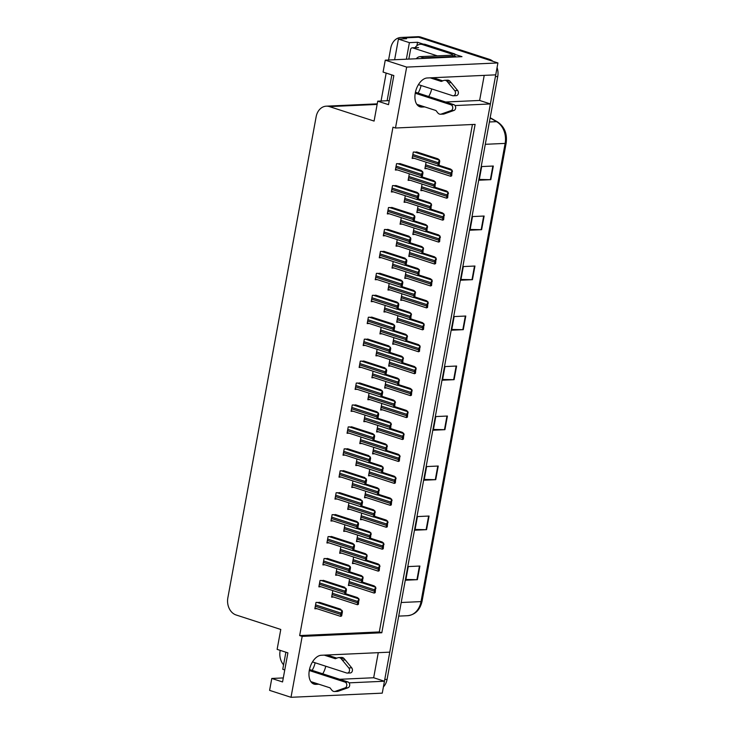 <?xml version="1.0" encoding="UTF-8"?>
<svg xmlns="http://www.w3.org/2000/svg" width="734" height="734" viewBox="0 0 734 734"><rect width="100%" height="100%" fill="white"/><g stroke="black" fill="none" stroke-linecap="round" stroke-linejoin="round"><path stroke-width="1.1" d="M315.115 662.774A15.019 8.927 -72 0 1 312.115 670.362M325.74 666.215A15.019 8.927 -72 0 1 322.74 673.803M421.068 85.483A15.019 8.927 -72 0 1 418.068 93.071M428.693 96.512A15.019 8.927 108 0 0 431.693 88.924M455.025 105.558L490.395 103.944L389.782 652.15L321.308 655.26A15.019 8.927 108 0 0 309.335 670.234A15.019 8.927 108 0 0 314.005 684.097A15.019 8.927 108 0 0 315.969 684.354L318.877 684.226M388.57 60.014L390.763 48.04A14.084 11.047 87.4 0 1 400.892 37.471L415.426 36.81A14.084 11.047 87.4 0 1 418.573 37.232L497.918 62.94L495.734 74.85L427.261 77.969A15.019 8.927 108 0 0 415.288 92.943A15.019 8.927 108 0 0 419.958 106.806A15.019 8.927 108 0 0 421.922 107.063L424.83 106.925M416.912 45.664L417.536 42.269L423.39 44.168A9.386 7.368 87.4 0 1 425.472 44.453L454.906 53.995A9.386 7.368 -92.6 0 0 454.814 54.399A9.386 7.368 87.4 0 0 454.585 56.041M454.823 54.353L461.989 56.674L385.267 60.16L383.075 72.07L393.846 75.565L388.506 104.659L377.735 101.164L374.083 121.073L329.419 106.604A14.084 11.047 -92.6 0 0 326.281 106.173A14.084 11.047 -92.6 0 0 316.143 116.752L227.843 597.861A14.084 11.047 -92.6 0 0 236.119 614.982L280.783 629.46L277.122 649.37L287.893 652.856L282.553 681.95L271.782 678.455L269.598 690.364L291.003 697.3L382.258 693.144L384.442 681.235L349.072 682.849M406.361 59.206L409.398 42.645L417.536 42.269M285.884 652.205L282.755 669.289L284.764 669.94M409.398 42.645L398.415 39.086L394.626 59.738M391.837 74.914L387.102 100.742M400.892 37.471A14.084 11.047 87.4 0 1 404.039 37.902L406.553 38.709L398.415 39.086M283.572 664.821A14.084 11.047 87.4 0 1 280.104 650.975L280.214 650.37M381.047 101.017L386.167 73.079M291.003 697.3L302.179 636.387L381.808 632.763L475.118 124.385L395.488 128.01L406.664 67.097L385.267 60.16M406.664 67.097L497.918 62.94M378.267 652.673L373.67 677.748L384.442 681.235M445.639 101.998L479.623 100.457L484.22 75.382M479.623 100.457L490.395 103.944M283.296 677.932L271.782 678.455M389.249 100.641L377.735 101.164M395.488 128.01L392.974 127.193L299.665 635.571L302.179 636.387M299.665 635.571L379.294 631.946L472.43 124.505M379.294 631.946L381.808 632.763M400.553 163.765L396.534 163.673L395.369 170.04L397.461 169.939M396.525 185.702L392.507 185.61L391.341 191.969L393.433 191.877M392.497 207.639L388.479 207.548L387.313 213.906L389.405 213.814M388.479 229.577L384.46 229.485L383.286 235.843L385.378 235.752M384.451 251.514L380.432 251.423L379.267 257.781L381.35 257.689M376.395 295.389L372.377 295.297L371.211 301.656L373.303 301.564M372.367 317.327L368.349 317.235L367.183 323.593L369.275 323.501M368.34 339.264L364.33 339.172L363.156 345.531L365.248 345.439M364.321 361.201L360.302 361.11L359.128 367.468L361.22 367.376M360.293 383.139L356.274 383.047L355.109 389.405L357.192 389.314M356.265 405.076L352.247 404.975L351.081 411.343L353.173 411.251M352.237 427.014L348.219 426.913L347.054 433.28L349.145 433.188M348.21 448.951L344.191 448.85L343.026 455.218L345.118 455.126M344.182 470.879L340.172 470.788L338.998 477.155L341.09 477.063M340.163 492.817L336.144 492.725L334.97 499.092L337.062 499.001M336.135 514.754L332.117 514.662L330.951 521.03L333.034 520.938M332.107 536.692L328.089 536.6L326.924 542.967L329.016 542.876M328.08 558.629L324.061 558.537L322.896 564.905L324.988 564.804M324.052 580.566L320.033 580.475L318.868 586.842L320.96 586.741M320.033 602.504L316.015 602.412L314.84 608.78L316.932 608.679M380.423 273.452L376.404 273.36L375.239 279.718L377.322 279.626M409.847 173.958L409.288 173.986L408.113 180.344L410.205 180.252M405.829 195.895L405.26 195.923L404.085 202.281L406.177 202.189M401.801 217.833L401.232 217.86L400.067 224.219L402.149 224.127M397.773 239.77L397.204 239.798L396.039 246.156L398.131 246.064M393.745 261.708L393.176 261.726L392.011 268.094L394.103 268.002M389.717 283.645L389.148 283.663L387.983 290.031L390.075 289.939M385.699 305.583L385.13 305.601L383.955 311.968L386.047 311.877M381.671 327.52L381.102 327.538L379.928 333.906L382.019 333.814M377.643 349.457L377.074 349.476L375.909 355.843L377.992 355.751M373.615 371.386L373.046 371.413L371.881 377.781L373.973 377.689M369.587 393.323L369.018 393.351L367.853 399.718L369.945 399.626M365.56 415.261L364.991 415.288L363.825 421.655L365.917 421.555M361.541 437.198L360.972 437.225L359.798 443.593L361.89 443.492M357.513 459.135L356.944 459.163L355.779 465.53L357.862 465.429M353.485 481.073L352.916 481.1L351.751 487.468L353.834 487.367M349.457 503.01L348.889 503.038L347.723 509.405L349.815 509.304M345.43 524.948L344.861 524.975L343.696 531.343L345.787 531.242M341.402 546.885L340.842 546.913L339.668 553.28L341.76 553.179M337.383 568.822L336.814 568.85L335.64 575.217L337.732 575.117M333.355 590.76L332.786 590.787L331.621 597.155L333.704 597.054M417.325 152.14L413.306 152.048L412.141 158.406L414.233 158.315M390.314 359.743L389.827 359.761L388.662 366.128L390.745 366.027M394.341 337.805L393.855 337.823L392.681 344.191L394.773 344.09M398.369 315.868L397.883 315.886L396.709 322.254L398.801 322.153M402.397 293.93L401.902 293.949L400.736 300.316L402.828 300.215M410.444 250.055L409.957 250.074L408.792 256.441L410.884 256.349M406.425 271.993L405.93 272.011L404.764 278.379L406.856 278.287M422.527 184.243L422.032 184.262L420.866 190.629L422.958 190.537M418.499 206.181L418.013 206.199L416.839 212.566L418.93 212.475M414.471 228.118L413.985 228.136L412.82 234.504L414.903 234.412M386.295 381.68L385.8 381.698L384.634 388.066L386.726 387.965M382.267 403.617L381.772 403.636L380.607 410.003L382.698 409.902M378.239 425.555L377.744 425.573L376.579 431.941L378.671 431.84M374.212 447.492L373.725 447.511L372.551 453.878L374.643 453.777M370.184 469.421L369.697 469.448L368.523 475.815L370.615 475.715M366.156 491.358L365.67 491.385L364.504 497.744L366.587 497.652M362.137 513.295L361.642 513.323L360.477 519.681L362.568 519.589M358.109 535.233L357.614 535.26L356.449 541.619L358.541 541.527M354.082 557.17L353.586 557.198L352.421 563.556L354.513 563.464M350.054 579.108L349.567 579.135L348.393 585.493L350.485 585.402M426.555 162.306L426.059 162.324L424.894 168.692L426.986 168.6M339.686 679.299L373.67 677.748M495.643 74.859A14.084 11.047 87.4 0 1 495.413 76.584L384.754 679.51A14.084 11.047 87.4 0 1 384.35 681.207M489.468 59.353L420.894 37.131A14.084 11.047 87.4 0 0 417.756 36.7L415.426 36.81A14.084 11.047 87.4 0 1 418.573 37.232L487.147 59.454L489.468 59.353A14.084 11.047 87.4 0 1 492.982 61.344M497.074 67.556A14.084 11.047 87.4 0 1 497.744 76.474L387.084 679.409A14.084 11.047 87.4 0 1 383.396 686.914M435.739 479.678L424.114 480.201L426.619 466.567L438.244 466.035L435.739 479.678A3.753 0.661 10.4 0 1 435.299 479.678L437.794 466.062M426.564 529.673L414.939 530.205L417.444 516.571L429.069 516.039L426.564 529.673A3.753 0.661 10.4 0 1 426.115 529.682L428.619 516.057M417.389 579.676L405.764 580.209L408.269 566.575L419.894 566.042L417.389 579.676A3.753 0.661 10.4 0 1 416.94 579.686L419.444 566.061M463.273 329.667L451.649 330.199L454.153 316.565L465.778 316.033L463.273 329.667A3.753 0.661 10.4 0 1 462.824 329.676L465.328 316.051M472.448 279.672L460.824 280.195L463.328 266.561L474.953 266.029L472.448 279.672A3.753 0.661 10.4 0 1 472.008 279.672L474.503 266.057M481.632 229.669L470.008 230.201L472.503 216.558L484.128 216.035L481.632 229.669A3.753 0.661 10.4 0 1 481.183 229.669L483.678 216.053M490.807 179.665L479.183 180.197L481.688 166.554L493.312 166.031L490.807 179.665A3.753 0.661 10.4 0 1 490.358 179.674L492.853 166.049M444.923 429.674L433.299 430.207L435.794 416.563L447.419 416.04L444.923 429.674A3.753 0.661 10.4 0 1 444.474 429.674L446.969 416.059M454.098 379.671L442.474 380.203L444.978 366.569L456.603 366.037L454.098 379.671A3.753 0.661 10.4 0 1 453.649 379.68L456.153 366.055M442.611 379.45L453.649 379.68M433.436 429.454L444.474 429.674M479.32 179.445L490.358 179.674M470.145 229.448L481.183 229.669M460.961 279.443L472.008 279.672M451.786 329.447L462.824 329.676M405.902 579.456L416.94 579.686M415.077 529.453L426.115 529.682M424.252 479.449L435.299 479.678M438.996 165.306L450.621 169.077L452.181 170.334L451.704 175.83L450.804 176.252M452.181 170.334L451.722 171.536A2.349 1.395 108 0 0 451.098 173.031L450.85 174.398A2.349 1.395 108 0 0 450.924 175.866L451.704 175.83M452.502 171.499L451.722 171.536M416.582 151.892L437.868 158.792L439.427 160.049L439.749 161.214L438.95 165.545L438.051 165.976M439.427 160.049L438.969 161.251A2.349 1.395 108 0 0 438.345 162.755L438.097 164.113A2.349 1.395 108 0 0 438.17 165.581L438.95 165.545M439.749 161.214L438.969 161.251M399.81 163.526L421.096 170.426L422.656 171.673L422.977 172.839L422.178 177.178L421.279 177.6M422.656 171.673L422.197 172.875A2.349 1.395 108 0 0 421.573 174.38L421.316 175.738A2.349 1.395 108 0 0 421.399 177.215L422.178 177.178M422.977 172.839L422.197 172.875M418.435 84.63L452.612 95.704A3 2.349 87.4 0 0 453.282 95.796A3 2.349 87.4 0 0 455.355 93.879A3 2.349 87.4 0 0 454.75 90.658L446.942 81.208L449.85 81.079L451.171 82.621L457.658 90.53L454.75 90.658M423.261 44.178A9.386 7.368 87.4 0 1 423.371 44.168L420.463 44.297A9.386 7.368 87.4 0 1 422.564 44.59L452.006 54.123L454.906 53.995M415.114 47.692A9.386 7.368 87.4 0 1 420.463 44.297M451.786 55.197A9.386 7.368 87.4 0 1 452.006 54.123M455.456 56.968A9.386 5.578 -72 0 1 455.557 56.353L451.97 55.188L420.114 56.637A9.386 5.578 108 0 0 416.16 58.757M455.557 56.353L423.711 57.803A9.386 5.578 108 0 0 421.49 58.518M416.829 104.338L435.941 110.531L437.748 112.825A4.698 3.679 87.4 0 0 440.538 114.229A4.698 3.679 87.4 0 0 440.886 114.192L451.089 110.586A3 2.349 87.4 0 0 452.759 107.659A3 2.349 87.4 0 0 450.942 104.797L415.242 93.227M440.538 114.229L443.446 114.1A4.698 3.679 87.4 0 0 443.795 114.064L453.997 110.449A3 2.349 -92.6 0 0 455.667 107.531A3 2.349 -92.6 0 0 453.851 104.659L450.942 104.797M415.435 92.218L453.851 104.659M443.795 114.064L440.886 114.192M445.501 113.504L442.593 113.632M449.85 81.079A4.698 3.679 87.4 0 0 447.52 80.171L444.62 80.309A4.698 3.679 87.4 0 0 443.685 80.501L441.281 81.437L430.17 77.841M433.078 77.703L442.786 80.85M453.282 95.796L456.181 95.659A3 2.349 -92.6 0 0 458.264 93.75A3 2.349 -92.6 0 0 457.658 90.53M444.62 80.309A4.698 3.679 87.4 0 1 446.942 81.208M448.263 82.758L451.171 82.621M434.968 187.243L446.602 191.014L448.153 192.271L447.685 197.767L446.777 198.189M448.153 192.271L447.694 193.473A2.349 1.395 108 0 0 447.07 194.969L446.822 196.336A2.349 1.395 108 0 0 446.905 197.804L447.685 197.767M448.474 193.437L447.694 193.473M430.95 209.181L442.574 212.952L444.125 214.209L443.657 219.705L442.749 220.127M444.125 214.209L443.666 215.411A2.349 1.395 108 0 0 443.042 216.906L442.795 218.273A2.349 1.395 108 0 0 442.877 219.741L443.657 219.705M444.446 215.374L443.666 215.411M426.922 231.118L438.547 234.889L440.097 236.146L439.629 241.642L438.73 242.064M440.097 236.146L439.648 237.348A2.349 1.395 108 0 0 439.015 238.844L438.767 240.211A2.349 1.395 108 0 0 438.849 241.679L439.629 241.642M440.428 237.311L439.648 237.348M422.894 253.056L434.519 256.827L436.079 258.084L435.601 263.579L434.702 264.001M436.079 258.084L435.62 259.286A2.349 1.395 108 0 0 434.996 260.781L434.739 262.148A2.349 1.395 108 0 0 434.822 263.616L435.601 263.579M436.4 259.249L435.62 259.286M422.215 176.967L433.849 180.729L435.4 181.986L434.932 187.482L434.023 187.913M435.4 181.986L434.941 183.188A2.349 1.395 108 0 0 434.317 184.693L434.069 186.051A2.349 1.395 108 0 0 434.152 187.519L434.932 187.482M435.721 183.151L434.941 183.188M418.197 198.905L429.821 202.667L431.372 203.924L430.904 209.419L430.005 209.851M431.372 203.924L430.922 205.125A2.349 1.395 108 0 0 430.289 206.621L430.041 207.988A2.349 1.395 108 0 0 430.124 209.456L430.904 209.419M431.693 205.089L430.922 205.125M414.169 220.842L425.793 224.604L427.353 225.861L426.876 231.357L425.977 231.788M427.353 225.861L426.894 227.063A2.349 1.395 108 0 0 426.261 228.558L426.014 229.925A2.349 1.395 108 0 0 426.096 231.393L426.876 231.357M427.674 227.026L426.894 227.063M410.141 242.78L421.766 246.541L423.325 247.798L422.848 253.294L421.949 253.725M423.325 247.798L422.867 249A2.349 1.395 108 0 0 422.243 250.496L421.986 251.863A2.349 1.395 108 0 0 422.068 253.331L422.848 253.294M423.646 248.964L422.867 249M395.782 185.463L417.068 192.354L418.628 193.611L418.949 194.776L418.151 199.116L417.251 199.538M418.628 193.611L418.169 194.813A2.349 1.395 108 0 0 417.545 196.317L417.297 197.675A2.349 1.395 108 0 0 417.371 199.153L418.151 199.116M418.949 194.776L418.169 194.813M391.754 207.401L413.049 214.291L414.921 216.713L414.132 221.053L413.224 221.475M414.6 215.548L414.141 216.75A2.349 1.395 108 0 0 413.517 218.255L413.27 219.613A2.349 1.395 108 0 0 413.352 221.09L414.132 221.053M414.921 216.713L414.141 216.75M387.726 229.338L409.022 236.229L410.893 238.651L410.104 242.991L409.196 243.413M410.572 237.486L410.113 238.688A2.349 1.395 108 0 0 409.489 240.192L409.242 241.55A2.349 1.395 108 0 0 409.324 243.018L410.104 242.991M410.893 238.651L410.113 238.688M383.698 251.276L404.994 258.166L406.875 260.588L406.076 264.928L405.177 265.35M406.544 259.423L406.095 260.625A2.349 1.395 108 0 0 405.462 262.13L405.214 263.488A2.349 1.395 108 0 0 405.296 264.956L406.076 264.928M406.875 260.588L406.095 260.625M437.336 55.857L412.765 47.894A2.349 1.844 -92.6 0 0 412.242 47.82A2.349 1.844 -92.6 0 0 410.554 49.591L408.81 59.096M312.482 661.921L346.659 672.995A3 2.349 87.4 0 0 347.329 673.087A3 2.349 87.4 0 0 349.402 671.17A3 2.349 87.4 0 0 348.797 667.949L340.989 658.508L343.897 658.37L345.219 659.912L351.705 667.821L348.797 667.949M310.877 681.629L329.988 687.822L331.796 690.116A4.698 3.679 87.4 0 0 334.585 691.52A4.698 3.679 87.4 0 0 334.933 691.483L345.136 687.877A3 2.349 87.4 0 0 346.806 684.96A3 2.349 87.4 0 0 344.989 682.088L309.289 670.518M334.585 691.52L337.493 691.391A4.698 3.679 87.4 0 0 337.842 691.355L348.044 687.74A3 2.349 -92.6 0 0 349.714 684.822A3 2.349 -92.6 0 0 347.898 681.95L344.989 682.088M309.482 669.509L347.898 681.95M337.842 691.355L334.933 691.483M339.548 690.795L336.64 690.923M343.897 658.37A4.698 3.679 87.4 0 0 341.567 657.462L338.668 657.6A4.698 3.679 87.4 0 0 337.732 657.802L335.328 658.728L324.217 655.132M327.125 654.994L336.833 658.141M347.329 673.087L350.228 672.959A3 2.349 -92.6 0 0 352.311 671.041A3 2.349 -92.6 0 0 351.705 667.821M338.668 657.6A4.698 3.679 87.4 0 1 340.989 658.508M342.31 660.049L345.219 659.912M418.866 274.993L430.491 278.764L432.051 280.021L431.574 285.517L430.674 285.939M432.051 280.021L431.592 281.214A2.349 1.395 108 0 0 430.968 282.718L430.72 284.086A2.349 1.395 108 0 0 430.794 285.554L431.574 285.517M432.372 281.186L431.592 281.214M414.838 296.931L426.463 300.701L428.023 301.958L427.546 307.454L426.647 307.876M428.023 301.958L427.564 303.151A2.349 1.395 108 0 0 426.94 304.656L426.693 306.023A2.349 1.395 108 0 0 426.766 307.491L427.546 307.454M428.344 303.124L427.564 303.151M410.811 318.868L422.445 322.639L423.995 323.896L423.527 329.392L422.619 329.814M423.995 323.896L423.536 325.089A2.349 1.395 108 0 0 422.912 326.593L422.665 327.96A2.349 1.395 108 0 0 422.747 329.428L423.527 329.392M424.316 325.061L423.536 325.089M406.792 340.805L418.417 344.576L419.967 345.833L419.499 351.329L418.6 351.751M419.967 345.833L419.518 347.026A2.349 1.395 108 0 0 418.885 348.531L418.637 349.898A2.349 1.395 108 0 0 418.719 351.366L419.499 351.329M420.288 346.998L419.518 347.026M402.764 362.743L414.389 366.514L415.949 367.771L415.472 373.267L414.572 373.689M415.949 367.771L415.49 368.963A2.349 1.395 108 0 0 414.857 370.468L414.609 371.835A2.349 1.395 108 0 0 414.692 373.303L415.472 373.267M416.27 368.927L415.49 368.963M398.736 384.68L410.361 388.451L411.921 389.708L411.444 395.204L410.545 395.626M411.921 389.708L411.462 390.901A2.349 1.395 108 0 0 410.838 392.406L410.581 393.773A2.349 1.395 108 0 0 410.664 395.241L411.444 395.204M412.242 390.864L411.462 390.901M394.708 406.618L406.333 410.389L407.893 411.646L407.416 417.141L406.517 417.563M407.893 411.646L407.434 412.838A2.349 1.395 108 0 0 406.81 414.343L406.563 415.71A2.349 1.395 108 0 0 406.636 417.178L407.416 417.141M408.214 412.802L407.434 412.838M390.681 428.555L402.315 432.326L403.865 433.574L403.388 439.079L402.489 439.501M403.865 433.574L403.406 434.776A2.349 1.395 108 0 0 402.782 436.28L402.535 437.647A2.349 1.395 108 0 0 402.617 439.115L403.388 439.079M404.186 434.739L403.406 434.776M386.653 450.493L398.287 454.263L399.837 455.511L399.369 461.016L398.461 461.438M399.837 455.511L399.379 456.713A2.349 1.395 108 0 0 398.755 458.218L398.507 459.576A2.349 1.395 108 0 0 398.59 461.053L399.369 461.016M400.158 456.676L399.379 456.713M406.113 264.717L417.738 268.479L419.298 269.736L418.82 275.232L417.921 275.654M419.298 269.736L418.839 270.938A2.349 1.395 108 0 0 418.215 272.433L417.967 273.8A2.349 1.395 108 0 0 418.041 275.268L418.82 275.232M419.619 270.901L418.839 270.938M402.085 286.645L413.719 290.416L415.27 291.673L414.793 297.169L413.893 297.591M415.27 291.673L414.811 292.875A2.349 1.395 108 0 0 414.187 294.371L413.939 295.738A2.349 1.395 108 0 0 414.022 297.206L414.793 297.169M415.591 292.838L414.811 292.875M398.057 308.583L409.691 312.354L411.242 313.611L410.774 319.106L409.866 319.529M411.242 313.611L410.783 314.813A2.349 1.395 108 0 0 410.159 316.308L409.911 317.675A2.349 1.395 108 0 0 409.994 319.143L410.774 319.106M411.563 314.776L410.783 314.813M394.039 330.52L405.663 334.291L407.214 335.548L406.746 341.044L405.847 341.466M407.214 335.548L406.764 336.75A2.349 1.395 108 0 0 406.131 338.246L405.884 339.613A2.349 1.395 108 0 0 405.966 341.081L406.746 341.044M407.544 336.713L406.764 336.75M390.011 352.458L401.636 356.229L403.195 357.486L402.718 362.981L401.819 363.403M403.195 357.486L402.737 358.687A2.349 1.395 108 0 0 402.113 360.183L401.856 361.55A2.349 1.395 108 0 0 401.938 363.018L402.718 362.981M403.517 358.651L402.737 358.687M385.983 374.395L397.608 378.166L399.168 379.423L398.69 384.919L397.791 385.341M399.168 379.423L398.709 380.625A2.349 1.395 108 0 0 398.085 382.12L397.828 383.487A2.349 1.395 108 0 0 397.911 384.955L398.69 384.919M399.489 380.588L398.709 380.625M381.955 396.332L393.58 400.103L395.14 401.36L394.663 406.856L393.763 407.278M395.14 401.36L394.681 402.562A2.349 1.395 108 0 0 394.057 404.058L393.809 405.425A2.349 1.395 108 0 0 393.883 406.893L394.663 406.856M395.461 402.526L394.681 402.562M377.927 418.27L389.561 422.041L391.112 423.298L390.644 428.794L389.736 429.216M391.112 423.298L390.653 424.491A2.349 1.395 108 0 0 390.029 425.995L389.782 427.362A2.349 1.395 108 0 0 389.864 428.83L390.644 428.794M391.433 424.463L390.653 424.491M373.9 440.207L385.534 443.978L387.084 445.235L386.616 450.731L385.708 451.153M387.084 445.235L386.625 446.428A2.349 1.395 108 0 0 386.001 447.933L385.754 449.3A2.349 1.395 108 0 0 385.836 450.768L386.616 450.731M387.405 446.4L386.625 446.428M369.881 462.145L381.506 465.916L383.056 467.173L382.588 472.668L381.689 473.091M383.056 467.173L382.607 468.365A2.349 1.395 108 0 0 381.974 469.87L381.726 471.237A2.349 1.395 108 0 0 381.808 472.705L382.588 472.668M383.387 468.338L382.607 468.365M379.68 273.204L400.966 280.104L402.526 281.361L402.847 282.526L402.048 286.866L401.149 287.288M402.526 281.361L402.067 282.562A2.349 1.395 108 0 0 401.443 284.067L401.186 285.425A2.349 1.395 108 0 0 401.269 286.893L402.048 286.866M402.847 282.526L402.067 282.562M375.652 295.141L396.938 302.041L398.498 303.298L398.819 304.463L398.021 308.794L397.122 309.225M398.498 303.298L398.039 304.5A2.349 1.395 108 0 0 397.415 306.005L397.158 307.363A2.349 1.395 108 0 0 397.241 308.831L398.021 308.794M398.819 304.463L398.039 304.5M371.624 317.079L392.91 323.978L394.47 325.235L394.791 326.401L393.993 330.731L393.094 331.162M394.47 325.235L394.011 326.437A2.349 1.395 108 0 0 393.387 327.942L393.14 329.3A2.349 1.395 108 0 0 393.213 330.768L393.993 330.731M394.791 326.401L394.011 326.437M367.596 339.016L388.892 345.916L390.763 348.338L389.974 352.669L389.066 353.1M390.442 347.173L389.983 348.375A2.349 1.395 108 0 0 389.359 349.87L389.112 351.237A2.349 1.395 108 0 0 389.194 352.705L389.974 352.669M390.763 348.338L389.983 348.375M363.569 360.954L384.864 367.853L386.735 370.275L385.946 374.606L385.047 375.037M386.414 369.11L385.965 370.312A2.349 1.395 108 0 0 385.332 371.808L385.084 373.175A2.349 1.395 108 0 0 385.166 374.643L385.946 374.606M386.735 370.275L385.965 370.312M359.541 382.891L380.836 389.791L382.396 391.048L382.717 392.213L381.919 396.543L381.019 396.975M382.396 391.048L381.937 392.25A2.349 1.395 108 0 0 381.304 393.745L381.056 395.112A2.349 1.395 108 0 0 381.139 396.58L381.919 396.543M382.717 392.213L381.937 392.25M355.522 404.829L376.808 411.728L378.368 412.985L378.689 414.15L377.891 418.481L376.992 418.903M378.368 412.985L377.909 414.187A2.349 1.395 108 0 0 377.285 415.683L377.028 417.05A2.349 1.395 108 0 0 377.111 418.518L377.891 418.481M378.689 414.15L377.909 414.187M351.494 426.766L372.78 433.666L374.34 434.923L374.661 436.088L373.863 440.418L372.964 440.84M374.34 434.923L373.881 436.124A2.349 1.395 108 0 0 373.257 437.62L373.01 438.987A2.349 1.395 108 0 0 373.083 440.455L373.863 440.418M374.661 436.088L373.881 436.124M347.466 448.703L368.762 455.603L370.633 458.025L369.835 462.356L368.936 462.778M370.312 456.86L369.853 458.062A2.349 1.395 108 0 0 369.23 459.557L368.982 460.924A2.349 1.395 108 0 0 369.064 462.392L369.835 462.356M370.633 458.025L369.853 458.062M343.439 470.641L364.734 477.54L366.605 479.963L365.816 484.293L364.908 484.715M366.284 478.797L365.826 479.999A2.349 1.395 108 0 0 365.202 481.495L364.954 482.862A2.349 1.395 108 0 0 365.037 484.33L365.816 484.293M366.605 479.963L365.826 479.999M382.634 472.43L394.259 476.201L395.809 477.449L395.342 482.954L394.442 483.376M395.809 477.449L395.36 478.651A2.349 1.395 108 0 0 394.727 480.155L394.479 481.513A2.349 1.395 108 0 0 394.562 482.99L395.342 482.954M396.14 478.614L395.36 478.651M378.606 494.367L390.231 498.129L391.791 499.386L391.314 504.891L390.415 505.313M391.791 499.386L391.332 500.588A2.349 1.395 108 0 0 390.708 502.093L390.451 503.451A2.349 1.395 108 0 0 390.534 504.928L391.314 504.891M392.112 500.551L391.332 500.588M374.579 516.305L386.203 520.067L387.763 521.324L387.286 526.829L386.387 527.251M387.763 521.324L387.304 522.525A2.349 1.395 108 0 0 386.68 524.03L386.423 525.388A2.349 1.395 108 0 0 386.506 526.865L387.286 526.829M388.084 522.489L387.304 522.525M370.551 538.242L382.175 542.004L383.735 543.261L383.258 548.766L382.359 549.188M383.735 543.261L383.276 544.463A2.349 1.395 108 0 0 382.653 545.968L382.405 547.325A2.349 1.395 108 0 0 382.478 548.793L383.258 548.766M384.056 544.426L383.276 544.463M366.523 560.18L378.157 563.941L379.707 565.198L379.239 570.703L378.331 571.125M379.707 565.198L379.249 566.4A2.349 1.395 108 0 0 378.625 567.905L378.377 569.263A2.349 1.395 108 0 0 378.46 570.731L379.239 570.703M380.029 566.364L379.249 566.4M362.504 582.117L374.129 585.879L375.68 587.136L375.212 592.641L374.303 593.063M375.68 587.136L375.221 588.338A2.349 1.395 108 0 0 374.597 589.842L374.349 591.2A2.349 1.395 108 0 0 374.432 592.668L375.212 592.641M376.001 588.301L375.221 588.338M365.853 484.082L377.478 487.853L379.038 489.11L378.56 494.606L377.661 495.028M379.038 489.11L378.579 490.303A2.349 1.395 108 0 0 377.955 491.808L377.698 493.175A2.349 1.395 108 0 0 377.781 494.643L378.56 494.606M379.359 490.266L378.579 490.303M361.825 506.02L373.45 509.791L375.01 511.048L374.533 516.543L373.634 516.965M375.01 511.048L374.551 512.24A2.349 1.395 108 0 0 373.927 513.745L373.67 515.112A2.349 1.395 108 0 0 373.753 516.58L374.533 516.543M375.331 512.204L374.551 512.24M357.797 527.957L369.422 531.728L370.982 532.985L370.505 538.481L369.606 538.903M370.982 532.985L370.523 534.178A2.349 1.395 108 0 0 369.899 535.682L369.652 537.049A2.349 1.395 108 0 0 369.725 538.517L370.505 538.481M371.303 534.141L370.523 534.178M353.77 549.894L365.404 553.665L366.954 554.913L366.486 560.418L365.578 560.84M366.954 554.913L366.495 556.115A2.349 1.395 108 0 0 365.871 557.62L365.624 558.987A2.349 1.395 108 0 0 365.706 560.455L366.486 560.418M367.275 556.078L366.495 556.115M349.751 571.832L361.376 575.603L362.926 576.851L362.458 582.356L361.559 582.778M362.926 576.851L362.477 578.053A2.349 1.395 108 0 0 361.844 579.557L361.596 580.915A2.349 1.395 108 0 0 361.678 582.392L362.458 582.356M363.247 578.016L362.477 578.053M345.723 593.769L357.348 597.54L358.908 598.788L358.431 604.293L357.531 604.715M358.908 598.788L358.449 599.99A2.349 1.395 108 0 0 357.816 601.495L357.568 602.853A2.349 1.395 108 0 0 357.651 604.33L358.431 604.293M359.229 599.953L358.449 599.99M339.411 492.578L360.706 499.478L362.587 501.9L361.789 506.231L360.889 506.653M362.257 500.735L361.807 501.937A2.349 1.395 108 0 0 361.174 503.432L360.926 504.799A2.349 1.395 108 0 0 361.009 506.267L361.789 506.231M362.587 501.9L361.807 501.937M335.392 514.516L356.678 521.415L358.238 522.672L358.559 523.837L357.761 528.168L356.862 528.59M358.238 522.672L357.779 523.874A2.349 1.395 108 0 0 357.155 525.37L356.898 526.737A2.349 1.395 108 0 0 356.981 528.205L357.761 528.168M358.559 523.837L357.779 523.874M331.364 536.453L352.65 543.353L354.21 544.61L354.531 545.775L353.733 550.105L352.834 550.528M354.21 544.61L353.751 545.812A2.349 1.395 108 0 0 353.127 547.307L352.87 548.674A2.349 1.395 108 0 0 352.953 550.142L353.733 550.105M354.531 545.775L353.751 545.812M327.336 558.39L348.622 565.29L350.182 566.547L350.503 567.712L349.705 572.043L348.806 572.465M350.182 566.547L349.723 567.74A2.349 1.395 108 0 0 349.1 569.245L348.852 570.612A2.349 1.395 108 0 0 348.925 572.08L349.705 572.043M350.503 567.712L349.723 567.74M323.309 580.328L344.604 587.228L346.476 589.65L345.686 593.98L344.778 594.402M346.154 588.484L345.696 589.677A2.349 1.395 108 0 0 345.072 591.182L344.824 592.549A2.349 1.395 108 0 0 344.907 594.017L345.686 593.98M346.476 589.65L345.696 589.677M319.281 602.265L340.576 609.165L342.448 611.587L341.659 615.918L340.75 616.34M342.127 610.422L341.668 611.615A2.349 1.395 108 0 0 341.044 613.119L340.796 614.486A2.349 1.395 108 0 0 340.879 615.954L341.659 615.918M342.448 611.587L341.668 611.615M312.271 683.152L315.969 684.354M418.224 105.861L421.922 107.063M404.039 37.902L420.894 37.131M329.419 106.604L377.138 104.43M485.293 144.304L505.13 143.405A4.698 0.826 10.4 0 0 506.157 143.084L422.059 601.284A4.698 0.826 -169.6 0 1 421.032 601.605L505.13 143.405A18.772 14.735 -92.6 0 0 496.542 121.651A4.698 2.606 -60.3 0 1 497.423 121.853C504.469 126.597 507.377 133.68 506.157 143.084M422.041 601.174A4.698 0.826 -169.6 0 1 422.059 601.284C420.041 609.972 415.196 614.78 407.526 615.707A18.772 14.735 -92.6 0 0 421.032 601.605L401.195 602.504M489.385 121.972L496.542 121.651L490.119 117.981M497.744 76.474L495.413 76.584M387.084 679.409L384.754 679.51M425.362 166.141L450.85 174.398M425.61 164.774L451.098 173.031M438.345 165.957L451.887 170.343M412.609 155.856L438.097 164.113M412.857 154.498L438.345 162.755M414.26 152.002L439.134 160.067M395.837 167.49L421.316 175.738M396.085 166.123L421.573 174.38M397.479 163.627L422.362 171.692M422.564 44.59L425.472 44.453M423.711 57.803L420.114 56.637M453.997 110.449L451.089 110.586M421.334 188.078L446.822 196.336M421.582 186.711L447.07 194.969M434.317 187.895L447.868 192.28M417.307 210.016L442.795 218.273M417.563 208.649L443.042 216.906M430.289 209.832L443.841 214.218M413.288 231.953L438.767 240.211M413.536 230.586L439.015 238.844M426.271 231.77L439.813 236.155M409.26 253.891L434.739 262.148M409.508 252.524L434.996 260.781M422.243 253.707L435.785 258.093M408.581 177.793L434.069 186.051M408.838 176.435L434.317 184.693M421.499 177.591L435.115 182.004M404.553 199.731L430.041 207.988M404.81 198.373L430.289 206.621M417.472 199.529L431.087 203.942M400.535 221.668L426.014 229.925M400.782 220.31L426.261 228.558M413.444 221.466L427.06 225.87M396.507 243.605L421.986 251.863M396.755 242.248L422.243 250.496M409.416 243.404L423.032 247.808M391.809 189.418L417.297 197.675M392.057 188.06L417.545 196.317M393.452 185.564L418.334 193.629M387.781 211.355L413.27 219.613M388.029 209.997L413.517 218.255M389.433 207.502L414.306 215.567M383.754 233.293L409.242 241.55M384.01 231.935L409.489 240.192M385.405 229.439L410.288 237.504M379.735 255.23L405.214 263.488M379.983 253.872L405.462 262.13M381.377 251.377L406.26 259.441M412.765 47.894L418.582 47.627M348.044 687.74L345.136 687.877M405.232 275.828L430.72 284.086M405.48 274.461L430.968 282.718M418.215 275.645L431.757 280.03M401.204 297.765L426.693 306.023M401.452 296.398L426.94 304.656M414.187 297.582L427.729 301.968M397.177 319.703L422.665 327.96M397.433 318.336L422.912 326.593M410.159 319.519L423.711 323.905M393.149 341.64L418.637 349.898M393.406 340.273L418.885 348.531M406.131 341.457L419.683 345.842M389.13 363.578L414.609 371.835M389.378 362.211L414.857 370.468M402.113 363.394L415.655 367.78M385.102 385.515L410.581 393.773M385.35 384.148L410.838 392.406M398.085 385.332L411.627 389.717M381.074 407.453L406.563 415.71M381.322 406.086L406.81 414.343M394.057 407.269L407.599 411.655M377.047 429.39L402.535 437.647M377.294 428.023L402.782 436.28M390.029 429.207L403.572 433.592M373.019 451.327L398.507 459.576M373.276 449.96L398.755 458.218M386.001 451.144L399.553 455.53M392.479 265.543L417.967 273.8M392.727 264.176L418.215 272.433M405.388 265.341L419.004 269.745M388.451 287.48L413.939 295.738M388.699 286.113L414.187 294.371M401.37 287.278L414.976 291.682M384.423 309.418L409.911 317.675M384.68 308.051L410.159 316.308M397.342 309.216L410.957 313.62M380.396 331.355L405.884 339.613M380.652 329.988L406.131 338.246M393.314 331.153L406.93 335.557M376.377 353.293L401.856 361.55M376.625 351.925L402.113 360.183M389.286 353.091L402.902 357.495M372.349 375.23L397.828 383.487M372.597 373.863L398.085 382.12M385.258 375.019L398.874 379.432M368.321 397.167L393.809 405.425M368.569 395.8L394.057 404.058M381.23 396.956L394.846 401.37M364.293 419.105L389.782 427.362M364.541 417.738L390.029 425.995M377.212 418.894L390.827 423.307M360.266 441.042L385.754 449.3M360.522 439.675L386.001 447.933M373.184 440.831L386.8 445.244M356.247 462.98L381.726 471.237M356.495 461.613L381.974 469.87M369.156 462.769L382.772 467.182M375.707 277.168L401.186 285.425M375.955 275.81L401.443 284.067M377.349 273.314L402.232 281.379M371.679 299.105L397.158 307.363M371.927 297.747L397.415 306.005M373.322 295.252L398.204 303.316M367.651 321.042L393.14 329.3M367.899 319.685L393.387 327.942M369.303 317.189L394.176 325.254M363.624 342.98L389.112 351.237M363.881 341.622L389.359 349.87M365.275 339.126L390.158 347.191M359.596 364.917L385.084 373.175M359.853 363.559L385.332 371.808M361.247 361.064L386.13 369.119M355.577 386.855L381.056 395.112M355.825 385.488L381.304 393.745M357.219 383.001L382.102 391.057M351.549 408.792L377.028 417.05M351.797 407.425L377.285 415.683M353.192 404.939L378.074 412.994M347.521 430.73L373.01 438.987M347.769 429.362L373.257 437.62M349.164 426.876L374.046 434.932M343.494 452.667L368.982 460.924M343.741 451.3L369.23 459.557M345.145 448.813L370.019 456.869M339.466 474.604L364.954 482.862M339.723 473.237L365.202 481.495M341.117 470.751L366 478.807M369 473.265L394.479 481.513M369.248 471.898L394.727 480.155M381.983 473.081L395.525 477.467M364.972 495.193L390.451 503.451M365.22 493.835L390.708 502.093M377.955 495.019L391.497 499.404M360.944 517.131L386.423 525.388M361.192 515.773L386.68 524.03M373.927 516.947L387.469 521.342M356.917 539.068L382.405 547.325M357.164 537.71L382.653 545.968M369.899 538.884L383.442 543.279M352.889 561.005L378.377 569.263M353.137 559.647L378.625 567.905M365.871 560.822L379.423 565.217M348.861 582.943L374.349 591.2M349.118 581.585L374.597 589.842M361.844 582.759L375.395 587.154M352.219 484.917L377.698 493.175M352.467 483.55L377.955 491.808M365.128 484.706L378.744 489.119M348.191 506.855L373.67 515.112M348.439 505.487L373.927 513.745M361.1 506.644L374.716 511.057M344.163 528.792L369.652 537.049M344.411 527.425L369.899 535.682M357.082 528.581L370.688 532.994M340.136 550.729L365.624 558.987M340.392 549.362L365.871 557.62M353.054 550.518L366.67 554.932M336.108 572.667L361.596 580.915M336.365 571.3L361.844 579.557M349.026 572.456L362.642 576.869M332.089 594.604L357.568 602.853M332.337 593.237L357.816 601.495M344.998 594.393L358.614 598.806M335.438 496.542L360.926 504.799M335.695 495.175L361.174 503.432M337.089 492.688L361.972 500.744M331.419 518.479L356.898 526.737M331.667 517.112L357.155 525.37M333.062 514.626L357.944 522.681M327.392 540.417L352.87 548.674M327.639 539.05L353.127 547.307M329.034 536.563L353.916 544.619M323.364 562.354L348.852 570.612M323.611 560.987L349.1 569.245M325.006 558.501L349.889 566.556M319.336 584.292L344.824 592.549M319.584 582.924L345.072 591.182M320.987 580.438L345.861 588.494M315.308 606.229L340.796 614.486M315.565 604.862L341.044 613.119M316.96 602.366L341.842 610.431M326.281 106.173L377.248 103.852M490.174 117.706L497.423 121.853M407.526 615.707L398.7 616.11M425.032 167.967L450.575 176.243M412.279 157.682L437.822 165.957M395.498 169.306L421.05 177.582M421.004 189.904L446.547 198.18M416.976 211.842L442.519 220.117M412.948 233.77L438.492 242.055M408.921 255.707L434.473 263.992M408.251 179.619L433.794 187.895M404.223 201.556L429.766 209.832M400.195 223.494L425.738 231.77M396.167 245.431L421.72 253.707M391.479 191.244L417.022 199.52M387.451 213.181L412.994 221.457M383.423 235.119L408.966 243.394M379.395 257.056L404.939 265.332M412.242 47.82L418.059 47.563M404.893 277.645L430.445 285.93M400.874 299.582L426.417 307.858M396.846 321.52L422.389 329.795M392.818 343.457L418.362 351.733M388.791 365.394L414.334 373.67M384.763 387.332L410.315 395.608M380.744 409.269L406.287 417.545M376.716 431.207L402.26 439.483M372.688 453.144L398.232 461.42M392.149 267.369L417.692 275.645M388.121 289.306L413.664 297.582M384.093 311.244L409.636 319.519M380.065 333.181L405.608 341.457M376.037 355.118L401.59 363.394M372.01 377.047L397.562 385.332M367.991 398.984L393.534 407.269M363.963 420.921L389.506 429.197M359.935 442.859L385.478 451.135M355.907 464.796L381.451 473.072M375.368 278.993L400.92 287.269M371.34 300.931L396.892 309.207M367.321 322.868L392.864 331.144M363.293 344.806L388.837 353.082M359.265 366.743L384.809 375.019M355.238 388.681L380.781 396.956M351.21 410.618L376.762 418.894M347.191 432.555L372.734 440.831M343.163 454.493L368.707 462.769M339.136 476.43L364.679 484.706M368.661 475.081L394.204 483.357M364.633 497.019L390.185 505.295M360.605 518.956L386.157 527.232M356.586 540.894L382.13 549.17M352.559 562.831L378.102 571.107M348.531 584.769L374.074 593.044M351.88 486.734L377.432 495.01M347.852 508.671L373.404 516.947M343.833 530.609L369.376 538.884M339.805 552.546L365.349 560.822M335.777 574.483L361.321 582.759M331.75 596.421L357.293 604.697M335.108 498.368L360.651 506.644M331.08 520.296L356.632 528.581M327.052 542.233L352.604 550.518M323.033 564.171L348.577 572.447M319.006 586.108L344.549 594.384M314.978 608.046L340.521 616.321"/></g></svg>
